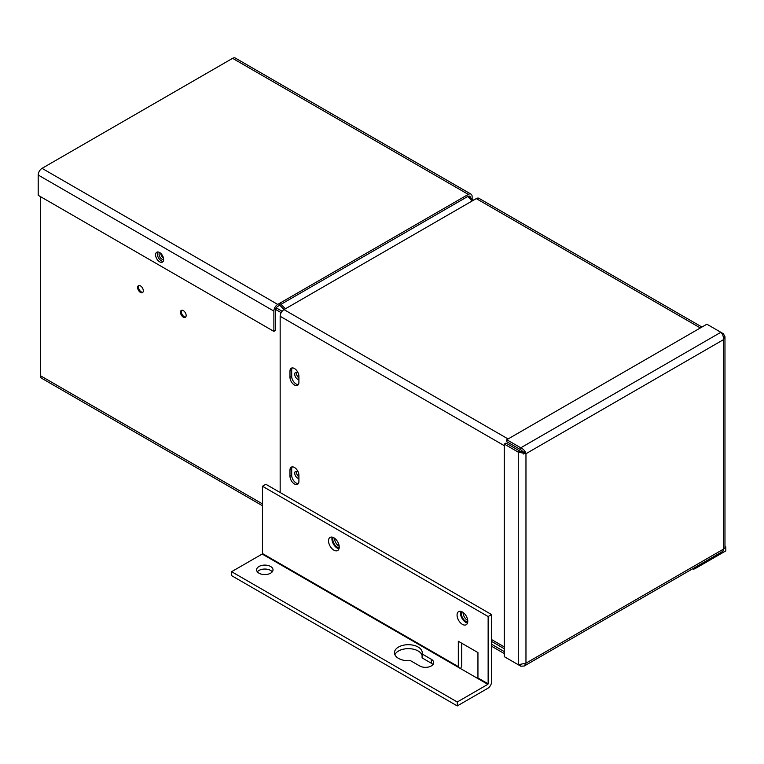 <?xml version="1.0" encoding="UTF-8"?>
<svg xmlns="http://www.w3.org/2000/svg" width="764" height="764" viewBox="0 0 764 764"><rect width="100%" height="100%" fill="white"/><g stroke="black" fill="none" stroke-linecap="round" stroke-linejoin="round"><path stroke-width="1.15" d="M294.446 483.975A6.313 3.648 -120 0 0 297.597 484.29A6.313 3.648 -120 0 0 298.905 481.396L298.905 475.208A6.313 3.648 -120 0 0 296.155 468.857A6.313 3.648 -120 0 0 291.285 467.167A6.313 3.648 -120 0 0 289.976 470.061L289.976 476.239A6.313 3.648 -120 0 0 294.446 483.975M292.259 466.88A6.313 3.648 -120 0 0 291.686 469.067L291.686 475.256A6.313 3.648 -120 0 0 296.155 482.991A6.313 3.648 -120 0 0 298.332 483.593M294.446 385.018A6.313 3.648 -120 0 0 297.597 385.323A6.313 3.648 -120 0 0 298.905 382.439L298.905 376.251A6.313 3.648 -120 0 0 296.155 369.9A6.313 3.648 -120 0 0 291.285 368.21A6.313 3.648 -120 0 0 289.976 371.094L289.976 377.282A6.313 3.648 -120 0 0 294.446 385.018M292.259 367.923A6.313 3.648 -120 0 0 291.686 370.11L291.686 376.299A6.313 3.648 -120 0 0 296.155 384.025A6.313 3.648 -120 0 0 298.332 384.626M333.257 537.464A6.313 3.648 -120 0 0 337.296 547.148A6.313 3.648 -120 0 0 339.197 547.759M334.546 538.219A6.313 3.648 -120 0 0 339.006 546.164A6.313 3.648 -120 0 0 339.187 546.27M461.809 611.687A6.313 3.648 -120 0 0 465.839 621.371A6.313 3.648 -120 0 0 467.749 621.972M463.089 612.432A6.313 3.648 -120 0 0 467.549 620.378A6.313 3.648 -120 0 0 467.74 620.483M491.558 644.253L504.259 651.587M280.159 492.513L280.159 316.277A5.444 3.142 -60 0 1 284.007 309.601L508.079 438.966M700.34 327.966L476.278 198.602L284.007 309.601M476.278 198.602A5.444 3.142 -60 0 1 478.999 198.334L701.935 327.04M491.558 646.22L504.259 653.554M524.983 451.409A5.444 3.142 120 0 0 523.474 453.997M723.374 333.725L720.872 332.283C722.754 334.145 723.594 336.628 723.374 339.732L724.969 336.723L723.374 333.725L722.372 334.298M724.969 336.723L724.969 547.759L723.374 549.201L722.916 551.302L524.161 666.055L525.966 663.171L518.259 664.728L504.259 656.648L504.259 444.056L518.259 452.145L525.966 453.701C525.288 451.132 523.56 449.165 520.771 447.809L520.771 449.776L506.761 441.697L506.761 439.72L706.862 324.194L720.872 332.283L520.771 447.809L506.761 439.72M518.259 664.728L518.259 452.145L519.969 451.161L525.966 453.701L525.966 663.171L723.374 549.201L723.374 339.732L525.966 453.701M524.257 452.718L520.771 449.776M520.771 665.024L520.771 666.179L524.161 666.055M520.771 666.179L506.761 658.091M519.969 451.161L505.969 443.072L504.259 444.056M692.595 568.808L692.604 568.817A5.233 3.027 120 0 0 692.604 568.817A5.233 3.027 120 0 0 695.221 568.559L725.8 550.901L725.8 546.957L724.969 546.48M724.969 547.435L725.8 546.957M333.878 537.78A7.573 4.374 -120 0 0 330.086 537.407A7.573 4.374 -120 0 0 328.931 543.481A7.573 4.374 -120 0 0 333.878 550.156A7.573 4.374 -120 0 0 337.659 550.529A7.573 4.374 -120 0 0 338.824 544.455A7.573 4.374 -120 0 0 333.878 537.78M332.206 537.13A7.573 4.374 -120 0 0 337.296 548.18A7.573 4.374 -120 0 0 338.968 548.839M462.43 612.002A7.573 4.374 -120 0 0 458.639 611.63A7.573 4.374 -120 0 0 457.474 617.694A7.573 4.374 -120 0 0 462.43 624.369A7.573 4.374 -120 0 0 466.212 624.742A7.573 4.374 -120 0 0 467.377 618.678A7.573 4.374 -120 0 0 462.43 612.002M460.759 611.343A7.573 4.374 -120 0 0 465.839 622.402A7.573 4.374 -120 0 0 467.511 623.052M270.609 566.487A8.203 4.737 -0 0 0 261.66 565.465A8.203 4.737 -0 0 0 256.599 569.839A8.203 4.737 -0 0 0 259.006 573.191A8.203 4.737 -0 0 0 267.944 574.222A8.203 4.737 -0 0 0 273.015 569.839A8.203 4.737 -0 0 0 270.609 566.487M272.271 571.816A8.203 4.737 -0 0 0 270.609 570.431A8.203 4.737 -0 0 0 257.344 571.816M418.175 647.051A13.886 8.022 -0 0 0 403.039 645.313A13.886 8.022 -0 0 0 394.463 652.714A13.886 8.022 -0 0 0 398.531 658.387A13.886 8.022 -0 0 0 410.469 660.64L419.694 665.96A8.203 4.737 -0 0 0 428.633 666.991A8.203 4.737 -0 0 0 433.694 662.617A8.203 4.737 -0 0 0 431.297 659.265L422.081 653.936A13.886 8.022 -0 0 0 422.244 652.714A13.886 8.022 -0 0 0 418.175 647.051M422.081 655.436A13.886 8.022 -0 0 0 418.175 650.995A13.886 8.022 -0 0 0 404.672 648.932A13.886 8.022 -0 0 0 394.892 654.691M460.501 668.548A5.233 3.027 120 0 0 461.733 664.651L461.733 643.212M262.463 553.547L262.176 554.043L458.028 667.115L458.314 666.619L262.463 553.547L262.463 486.238L488.139 616.538L488.139 683.837L477.949 677.964L477.662 678.451L487.852 684.334L457.273 701.992L231.597 571.692L262.176 554.043M231.597 571.692L231.597 575.645L457.273 705.936L487.852 688.278A5.233 3.027 120 0 0 491.558 681.87L491.558 614.562L488.139 616.538M458.028 667.115L477.662 678.451M432.949 664.584A8.203 4.737 -0 0 0 431.297 663.209L422.081 657.89L422.081 653.936M457.273 701.992L457.273 705.936M487.852 684.334L488.139 683.837M491.558 614.562L265.872 484.271L262.463 486.238M477.949 677.964L477.949 652.58L458.314 641.244L458.314 666.619M140.471 285.87A4.021 2.321 -120 0 0 138.456 285.679A4.021 2.321 -120 0 0 137.845 288.897A4.021 2.321 -120 0 0 140.471 292.44A4.021 2.321 -120 0 0 142.476 292.641A4.021 2.321 -120 0 0 143.097 289.413A4.021 2.321 -120 0 0 140.471 285.87M138.933 285.507A4.021 2.321 -120 0 0 138.828 288.792A4.021 2.321 -120 0 0 141.321 291.943A4.021 2.321 -120 0 0 142.858 292.316M183.322 310.614A4.021 2.321 -120 0 0 181.307 310.413A4.021 2.321 -120 0 0 180.696 313.632A4.021 2.321 -120 0 0 183.322 317.175A4.021 2.321 -120 0 0 185.327 317.375A4.021 2.321 -120 0 0 185.948 314.157A4.021 2.321 -120 0 0 183.322 310.614M181.784 310.251A4.021 2.321 -120 0 0 181.679 313.536A4.021 2.321 -120 0 0 184.172 316.688A4.021 2.321 -120 0 0 185.709 317.05M159.638 252.54A4.021 2.321 -120 0 0 159.342 255.816A4.021 2.321 -120 0 0 161.892 259.12A4.021 2.321 -120 0 0 163.63 259.445M160.765 253.381A4.021 2.321 -120 0 0 163.458 258.051M298.199 472.018A4.021 2.321 -120 0 0 297.588 471.589A4.021 2.321 -120 0 0 295.572 471.388A4.021 2.321 -120 0 0 294.961 474.606A4.021 2.321 -120 0 0 297.588 478.149A4.021 2.321 -120 0 0 298.905 478.531M296.623 471.226A4.021 2.321 -120 0 0 298.905 476.908M298.199 373.061A4.021 2.321 -120 0 0 297.588 372.622A4.021 2.321 -120 0 0 295.572 372.431A4.021 2.321 -120 0 0 294.961 375.649A4.021 2.321 -120 0 0 297.588 379.192A4.021 2.321 -120 0 0 298.905 379.574M296.623 372.269A4.021 2.321 -120 0 0 298.905 377.951M473.623 200.13L468.055 196.921M276.281 307.873L282.136 311.244M262.463 505.749L41.609 378.247A5.444 3.142 -60 0 1 40.482 375.754L40.482 196.635M275.642 309.477L281.181 312.667M159.609 252.521A5.682 3.276 -120 0 0 156.763 252.244A5.682 3.276 -120 0 0 155.894 256.79A5.682 3.276 -120 0 0 159.609 261.794A5.682 3.276 -120 0 0 162.445 262.081A5.682 3.276 -120 0 0 163.324 257.525A5.682 3.276 -120 0 0 159.609 252.521M157.756 251.977A5.682 3.276 -120 0 0 161.319 260.81A5.682 3.276 -120 0 0 163.171 261.355M467.788 196.654L470.423 197.609A3.027 1.748 120 0 0 469.793 196.224A3.027 1.748 120 0 0 468.275 196.377M472.123 199.27L472.123 196.625A5.444 3.142 120 0 0 470.996 194.132A5.444 3.142 120 0 0 468.275 194.4L232.6 58.331L42.049 168.347L277.724 304.416A5.444 3.142 120 0 0 273.875 311.082L273.875 331.375L275.584 330.392L275.584 310.098A3.027 1.748 120 0 1 277.724 306.383L279.643 305.275L279.643 303.308L466.355 195.508A5.444 3.142 60 0 1 467.673 196.539L472.133 200.989M277.724 304.416L279.643 303.308A5.444 3.142 -120 0 1 280.961 304.339L285.421 308.79M468.275 194.4L466.355 195.508M273.875 331.375L38.2 195.307L38.2 175.023A5.444 3.142 -60 0 1 42.049 168.347M232.6 58.331A5.444 3.142 -60 0 1 235.322 58.064L470.996 194.132M470.423 198.287L470.423 197.609M284.093 309.554L280.378 305.848A3.027 1.748 -120 0 0 279.643 305.275M491.558 639.544L504.259 646.888M504.259 445.66L280.159 316.277M291.686 370.11L289.976 371.094M291.686 376.299L289.976 377.282M291.686 469.067L289.976 470.061M291.686 475.256L289.976 476.239M431.297 663.209L431.297 659.265M40.482 375.754L262.463 503.906M273.875 311.082L38.2 175.023M467.673 196.539L280.961 304.339M504.259 648.722L491.558 641.388"/></g></svg>
